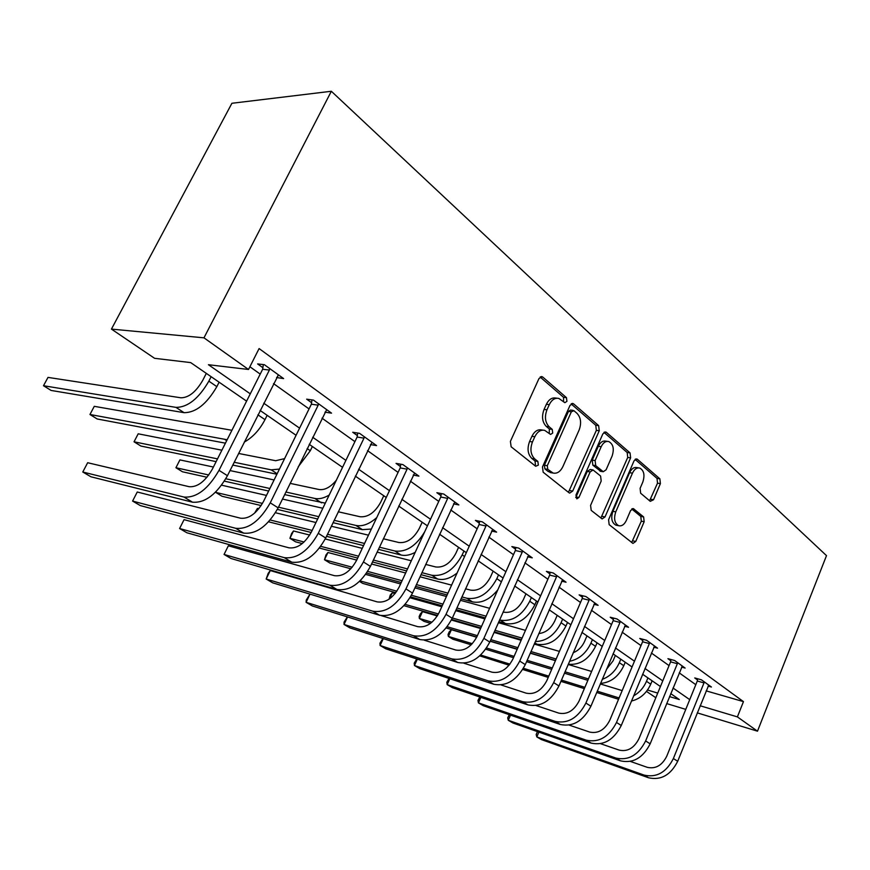<?xml version="1.0" encoding="UTF-8"?>
<svg xmlns="http://www.w3.org/2000/svg" width="870" height="870" viewBox="0 0 870 870"><rect width="100%" height="100%" fill="white"/><g stroke="black" fill="none" stroke-linecap="round" stroke-linejoin="round"><path stroke-width="1.3" d="M566.925 401.353L566.457 397.644L542.815 377.101L541.999 376.645L538.976 378.57L510.396 441.384L511.147 446.788L535.681 466.266L538.345 465.102L537.856 461.415L534.745 458.925C530.624 454.716 529.863 449.05 532.462 441.938L534.811 436.729C537.388 431.65 540.683 429.519 544.696 430.356L550.579 434.434L552.711 433.053L552.232 429.356L549.177 426.8C545.131 422.515 544.392 416.839 546.958 409.792L549.285 404.637C551.776 399.711 554.962 397.644 558.855 398.438L564.858 402.69L566.925 401.353M563.564 401.744L563.553 397.318L540.161 377.036M534.811 465.58L535.463 464.634L534.974 460.948L531.853 458.468L534.745 458.925M549.274 433.488L549.34 428.964L546.273 426.409L549.177 426.8M650.281 501.348L653.533 499.739L660.395 483.633L659.884 478.837L637.384 459.284L636.764 458.936L634.045 460.828L608.576 519.749L609.163 524.654L632.958 543.424L635.763 541.444L644.159 521.728L643.626 516.932L633.349 508.613L630.576 510.57L626.346 520.423C624.345 524.588 621.811 526.35 618.755 525.73C614.568 523.338 613.567 518.716 615.764 511.864L632.468 473.149C634.404 469.158 636.829 467.451 639.754 468.049C643.985 470.452 645.007 475.107 642.832 482.002L640.102 488.374L640.646 493.225L650.281 501.348M706.146 690.867L743.458 701.622L737.39 716.891L757.498 731.181L826.5 555.625L331.339 91.263L231.909 103.28L111.436 329.099L154.577 358.31L190.693 362.605L246.591 401.146M743.458 701.622L259.097 348.565L248.516 369.478L203.971 337.832L331.339 91.263M599.256 430.737L598.647 425.615L573.678 403.919L572.928 403.506L570.002 405.431L542.467 466.972L543.163 472.214L569.034 492.779L569.654 493.105L572.678 491.093L599.256 430.737L596.363 430.356L595.754 425.245L571.144 403.908M606.368 432.336L630.054 452.911L630.609 457.87L605.041 516.921L602.127 518.922L591.198 510.375L590.578 505.383L601.192 481.045L600.594 476.031L593.046 469.952L590.132 471.921L578.931 497.444L576.821 498.858L575.962 495.073L602.866 433.858L605.683 431.955L606.368 432.336L604.422 432.075M249.897 366.748L260.206 374.1M273.528 383.605L309.057 408.933M322.009 418.165L354.916 441.634M367.531 450.627L398.079 472.399M410.368 481.164L438.752 501.403M450.736 509.95L477.162 528.797M488.853 537.127L513.485 554.69M524.893 562.825L547.882 579.224M559.029 587.163L580.518 602.486M591.404 610.251L611.512 624.584M622.148 632.175L640.983 645.594M651.391 653.022L669.052 665.604M679.231 672.869L695.804 684.69M276.562 377.536L283.62 378.591L264.349 364.693L257.618 363.932L262.87 367.705M324.945 412.173L331.535 413.141L313.472 400.113L306.664 399.167L311.59 402.701M370.435 444.57L376.558 445.592L359.571 433.347L352.72 432.249L357.353 435.576M413.217 475.074L418.916 476.129L402.919 464.602L396.046 463.373L400.407 466.505M453.542 503.86L458.86 504.926L443.765 494.051L436.87 492.703L440.981 495.65M491.594 531.048L496.574 532.125L482.317 521.848L475.422 520.39L479.305 523.185M527.568 556.778L532.255 557.844L518.759 548.122L511.864 546.567L515.54 549.22M561.639 581.149L566.044 582.215L553.266 572.993L546.382 571.372L549.873 573.874M593.96 604.28L598.114 605.324L585.978 596.581L579.115 594.884L582.432 597.266M624.638 626.259L628.564 627.292L617.037 618.972L610.207 617.221L613.35 619.473M653.816 647.171L657.535 648.172L646.562 640.266L639.776 638.449L642.767 640.603M681.601 667.083L685.125 668.062L674.674 660.526L667.921 658.677L670.77 660.721M708.082 686.071L711.432 687.028L701.459 679.84L694.749 677.947L697.468 679.905M655.817 697.729L646.486 691.411M666.659 703.569L685.777 709.376M697.261 712.867L757.498 731.181M700.132 705.755L737.39 716.891M248.516 369.478L208.43 364.715L250.277 393.838M263.73 403.191L299.595 428.149M312.678 437.251L345.89 460.371M358.625 469.234L389.455 490.68M401.853 499.315L430.498 519.249M442.591 527.666L469.256 546.219M481.045 554.418L505.894 571.71M517.4 579.725L540.596 595.863M551.83 603.682L573.504 618.755M584.477 626.4L604.759 640.505M615.481 647.976L634.469 661.189M644.964 668.486L662.766 680.873M673.032 688.018L689.736 699.643M203.971 337.832L111.436 329.099M669.508 696.598L679.285 699.523L670.726 693.629M660.439 686.528L642.582 674.217M632.055 666.964L613.013 653.827M602.247 646.41L581.91 632.381M570.905 624.79L549.166 609.794M537.899 602.029L514.627 585.978M503.088 578.017L478.152 560.835M466.32 552.678L439.578 534.223M427.442 525.861L398.699 506.046M386.258 497.466L355.33 476.129M342.552 467.32L309.209 444.331M296.083 435.283L260.087 410.455M647.519 690.03L657.731 693.086M276.856 377.754L278.172 375.122M556.92 398.21L555.952 398.101C552.058 397.307 548.861 399.373 546.382 404.289L549.285 404.637M546.273 426.409C542.227 422.135 541.488 416.469 544.054 409.433L546.382 404.289M542.913 430.117L541.803 429.965C537.79 429.127 534.495 431.248 531.918 436.316L534.811 436.729M531.853 458.468C527.742 454.27 526.981 448.615 529.569 441.514L531.918 436.316M568.436 492.3L596.363 430.356M573.95 410.705L571.372 411.771L547.295 465.689L547.774 469.343L553.081 473.03C557.072 473.867 560.345 471.725 562.879 466.624L579.115 430.052C581.606 423.179 580.921 417.633 577.06 413.402L573.95 410.705M573.036 410.368L570.524 410.064L568.469 411.412L571.372 411.771M551.689 472.801L548.111 471.442L544.892 468.876L544.413 465.222L568.469 411.412M603.965 432.368L627.172 452.498L630.054 452.911M600.876 518.063L627.727 457.446L627.172 452.498M592.6 469.876L590.164 469.485L587.25 471.453L576.06 496.922L578.931 497.444M575.733 497.499L576.06 496.922M612.121 456.01C614.383 448.898 613.263 444.081 608.761 441.547C605.705 440.927 603.193 442.645 601.203 446.691L595.113 460.567L595.722 465.635L603.247 471.725L606.107 469.778L612.121 456.01M607.488 441.373L605.868 441.144C602.812 440.535 600.3 442.243 598.31 446.277L601.203 446.691M600.8 471.333L592.84 465.178L592.231 460.121L598.31 446.277M638.656 467.875L636.873 467.603C633.947 467.016 631.522 468.712 629.597 472.704L632.468 473.149M616.786 525.339L615.906 525.175C611.719 522.783 610.718 518.172 612.904 511.332L629.597 472.704M631.663 542.532L641.31 521.184L640.777 516.399L631.75 508.983M649.586 500.761L657.524 483.165L657.013 478.38L635.089 459.36M206.31 373.382L202.743 380.342C195.989 391.924 188.714 397.742 180.906 397.797L48.002 377.395L43.5 385.725L175.979 407.377C187.681 407.388 198.643 398.645 208.854 381.158L211.127 376.699M43.5 385.725L51.112 390.445L184.038 412.663C195.772 412.728 206.701 404.05 216.847 386.639L219.109 382.202M269.613 368.488L269.385 370.044L262.653 369.261L212.454 468.93C205.298 481.36 197.544 487.287 189.203 486.711L87.663 462.72L82.781 472.018L183.972 497.042C196.5 498.01 208.18 489.114 219.012 470.344L269.385 370.044M82.781 472.018L90.958 476.793L192.487 502.186C205.037 503.208 216.684 494.377 227.451 475.694L278.454 374.861M262.653 369.261L263.327 364.584M244.263 442.09C252.702 437.403 259.608 429.921 264.98 419.655L267.144 415.327M231.92 430.28L94.275 406.333L89.958 414.49L227.157 439.741M89.958 414.49L97.179 418.97L225.428 443.167M298.258 466.733L310.296 450.736L312.363 446.506M284.599 458.62L275.692 460.719L238.576 453.455M221.893 450.192L138.189 433.804L134.045 441.797L217.533 458.871M234.16 462.264L271.19 469.844L279.444 469.093M134.045 441.797L140.897 446.038L216.13 461.633M232.758 465.08L276.91 474.237M318.398 403.669L318.181 405.17L311.373 404.202L263.599 501.283C256.737 513.354 249.092 519.009 240.664 518.237L137.253 492.007L132.588 501.076L235.694 528.297C248.341 529.558 259.858 521.065 270.244 502.838L318.181 405.17M137.253 492.007L132.588 501.076L140.298 505.579L243.676 533.125C256.345 534.419 267.84 526.002 278.15 507.852L326.696 409.639M311.373 404.202L312.004 399.906M364.204 436.686L363.986 438.154L357.135 437.034L311.58 531.635C304.989 543.369 297.453 548.774 288.971 547.828L184.07 519.651L179.601 528.514L284.229 557.626C296.974 559.138 308.328 551.036 318.289 533.31L363.986 438.154M184.07 519.651L179.601 528.514L186.887 532.766L291.733 562.161C304.489 563.716 315.821 555.669 325.706 538.019L372.001 442.308M357.135 437.034L357.722 433.053M336.331 480.229C330.546 487.189 324.793 490.288 319.072 489.527L290.123 483.361M274.104 479.957L230.006 470.572M213.411 467.038L179.916 459.904L175.925 467.734L208.756 474.987M206.984 477.249L182.45 471.768L175.925 467.734L179.916 459.904M225.798 478.761L269.896 488.505M285.882 492.039L314.766 498.434C319.083 499.315 323.89 498.184 329.197 495.041M224.373 481.143L268.645 491.039M284.62 494.617L325.293 503.154M383.768 495.748L380.777 502.066C374.981 512.506 368.086 517.4 360.082 516.747L338.267 511.777M322.835 508.265L282.445 499.054M266.492 495.421L221.6 485.188M216.238 491.474L215.771 492.409L262.468 503.415M278.476 507.188L318.779 516.682M334.178 520.314L355.95 525.447C362.475 526.72 369.413 524.088 376.775 517.574M215.977 491.746L215.771 492.409L221.98 496.248L261.152 505.568M277.345 509.418L317.659 519.009M333.058 522.674L362.344 529.645L371.359 529.047M422.178 522.228L419.307 528.416C413.718 538.606 406.91 543.304 398.906 542.521L383.355 538.769M368.467 535.18L331.35 526.23M315.973 522.522L275.453 512.745M258.825 508.732L257.433 508.395L255.508 512.31M254.584 513.148L257.433 508.395M270.189 519.999L312.156 530.439M327.512 534.256L364.563 543.467M379.418 547.165L394.936 551.025C406.192 552.385 416.121 545.968 424.712 531.777M268.58 521.815L311.155 532.483M326.522 536.333L363.551 545.61M378.406 549.34L400.994 554.995C405.322 556.017 410.064 555.125 415.207 552.33M407.28 467.745L407.073 469.169L400.189 467.908L356.678 560.171C350.349 571.59 342.921 576.756 334.395 575.668L228.342 545.794L224.058 554.451L329.871 585.205C342.671 586.946 353.862 579.192 363.432 561.955L407.073 469.169M228.342 545.794L224.058 554.451L230.963 558.475L336.929 589.479C349.751 591.241 360.909 583.542 370.413 566.381L414.62 473.041M400.189 467.908L400.744 464.21M447.887 497.02L447.68 498.39L440.775 497.02L399.156 587.032C393.066 598.158 385.747 603.106 377.199 601.888L270.276 570.557L266.166 579.018L372.871 611.197C385.704 613.122 396.731 605.694 405.942 588.914L447.68 498.39M270.276 570.557L268.156 573.406L266.166 579.018L272.712 582.835L379.527 615.221C392.37 617.178 403.365 609.794 412.521 593.079L454.803 502.012M440.775 497.02L441.297 493.573M486.21 524.643L486.004 525.98L479.098 524.512L439.23 612.382C433.358 623.225 426.148 627.966 417.589 626.628L381.31 615.634M413.446 635.72L419.742 639.515L312.319 605.944L306.109 602.323L306.283 600.039L309.981 594.134L306.109 602.323L413.446 635.72C426.289 637.819 437.153 630.685 446.027 614.34L486.004 525.98M419.742 639.515C432.586 641.647 443.417 634.567 452.237 618.276L492.746 529.362M479.098 524.512L479.598 521.271M522.435 550.775L522.239 552.069L515.344 550.503L477.097 636.34C471.431 646.899 464.33 651.467 455.782 650.031L424.332 640.211M347.543 616.961L344.031 624.453L451.802 658.894C464.634 661.146 475.335 654.294 483.894 638.352L522.239 552.069M347.347 616.895L344.052 622.137L344.031 624.453L349.936 627.89L457.761 662.494C470.583 664.767 481.262 657.959 489.766 642.082L528.634 555.234M515.344 550.503L515.812 547.458M556.746 575.505L556.55 576.766L549.677 575.124L512.93 659.003C507.46 669.313 500.457 673.706 491.941 672.173L463.906 663.212M383.278 638.591L380.103 645.496L488.124 680.84C500.924 683.222 511.462 676.632 519.716 661.08L556.55 576.766M382.898 638.471L379.983 643.158L380.103 645.496L385.714 648.77L493.758 684.255C506.557 686.647 517.063 680.101 525.284 664.615L562.618 579.735M549.677 575.124L550.123 572.253M589.284 598.962L589.088 600.191L582.237 598.484L546.893 680.492C541.608 690.552 534.713 694.782 526.219 693.183L501.033 684.94M417.339 659.155L414.446 665.528L522.555 701.655C535.311 704.135 545.686 697.794 553.668 682.624L589.088 600.191M416.752 658.96L414.196 663.168L414.446 665.528L419.797 668.649L527.905 704.885C540.651 707.386 551.004 701.089 558.953 685.962L594.852 602.975M582.237 598.484L582.661 595.765M620.179 621.234L619.995 622.431L613.165 620.669L579.137 700.894C574.015 710.714 567.229 714.792 558.779 713.117L536.05 705.537M449.823 678.72L447.18 684.636L555.245 721.404C567.947 723.992 578.158 717.88 585.891 703.058L619.995 622.431M449.029 678.448L446.821 682.254L447.18 684.636L452.28 687.615L560.323 724.482C573.015 727.081 583.204 721.002 590.904 706.233L625.465 625.051M613.165 620.669L613.567 618.081M649.553 642.419L649.368 643.582L642.582 641.766L609.783 720.273C604.813 729.876 598.136 733.812 589.729 732.083L569.165 725.101M480.849 697.359L478.424 702.862L586.315 740.185C598.951 742.86 609.011 736.955 616.504 722.47L649.368 643.582M479.838 697.011L477.956 700.47L478.424 702.862L483.296 705.7L591.154 743.111C603.78 745.797 613.818 739.924 621.267 725.493L654.588 646.051M642.582 641.766L642.973 639.309M677.523 662.581L677.338 663.723L670.596 661.852L638.939 738.717C634.132 748.113 627.542 751.908 619.19 750.125L600.561 743.698M510.505 715.14L508.265 720.273L615.895 758.064C628.455 760.804 638.362 755.106 645.627 740.946L677.338 663.723M509.287 714.716L507.71 717.88L508.265 720.273L512.93 722.992L620.506 760.848C633.055 763.61 642.941 757.933 650.162 743.828L682.319 666.039M670.596 661.852L670.966 659.514M458.577 547.328L455.826 553.385C450.421 563.325 443.711 567.849 435.707 566.957L425.691 564.423M421.906 572.667L431.89 575.277C443.917 576.701 454.02 569.915 462.187 554.897L463.938 551.025M411.303 560.78L377.101 552.124M362.257 548.361L325.239 538.987M309.698 535.061L293.505 530.961L289.928 538.323L304.065 541.999M302.271 543.576L295.582 541.825L289.928 538.323L291.58 533.571L293.505 530.961M320.758 546.349L358.56 556.191M373.382 560.041L407.53 568.926M319.453 548.078L357.668 558.083M372.48 561.966L406.616 570.916M420.982 574.678L437.643 579.039C443.809 580.442 450.29 578.43 457.098 573.004M493.127 571.155L490.473 577.071C485.242 586.793 478.63 591.154 470.637 590.143L465.537 588.805M461.872 596.907L466.972 598.288C478.978 599.865 488.94 593.329 496.835 578.67L498.521 574.874M451.595 585.129L420.014 576.788M405.648 573.004L371.533 563.999M356.722 560.095L327.936 552.493L324.488 559.725L352.209 567.229M350.849 568.773L329.882 563.064L324.488 559.725L325.956 554.984L327.936 552.493M367.695 571.416L402.081 580.725M416.415 584.607L447.963 593.144M366.629 573.069L401.255 582.498M415.588 586.391L447.126 594.982M461.035 598.767L472.432 601.866C481.349 603.606 489.821 599.582 497.825 589.817M525.958 593.797L523.403 599.593C518.346 609.087 511.821 613.296 503.85 612.197L503.099 611.991M498.804 621.68L505.513 623.572C517.487 625.312 527.274 619.038 534.876 604.759L536.496 601.061M499.576 619.951L500.315 620.169C512.299 621.887 522.109 615.579 529.754 601.246L531.385 597.538M489.592 608.293L460.35 600.3M446.44 596.494L414.914 587.87M400.581 583.955L365.694 574.407M360.082 580.888L396.84 591.187M411.445 595.276L442.982 604.106M456.87 608L486.08 616.178M359.527 581.421L362.67 583.368L395.785 592.688M410.575 596.853L442.232 605.759M456.119 609.663L485.319 617.885M557.202 615.34L554.745 621.017C550.993 628.597 545.686 632.784 538.813 633.556M534.485 643.495L536.997 644.224C548.926 646.084 558.573 640.026 565.946 626.063L567.512 622.452M535.333 641.549C546.284 641.299 554.864 635.024 561.074 622.724L562.64 619.092M525.48 630.369L498.358 622.702M484.862 618.896L455.673 610.664M441.786 606.738L410.031 597.777M395.11 593.557L392.337 592.774L389.51 598.864M389.075 599.169L390.26 595.047L392.337 592.774M405.181 604.378L438.447 613.97M452.367 617.994L481.523 626.4M494.986 630.293L522.087 638.112M403.995 605.672L437.621 615.427M451.66 619.494L480.827 627.944M494.301 631.848L521.391 639.7M586.967 635.861L584.586 641.418C582.063 646.932 578.267 650.706 573.189 652.739M568.262 664.234C579.779 665.332 588.87 659.373 595.548 646.366L597.059 642.821M569.535 661.276C578.942 659.384 586.065 653.348 590.904 643.18L592.416 639.624M559.432 651.402L534.234 644.083M521.141 640.276L494.051 632.414M480.588 628.51L451.399 620.027M437.305 615.938L422.483 611.643L419.362 618.472L431.966 622.202M430.574 623.333L424.092 621.397L419.362 618.472L419.133 616.536L420.373 613.818L422.483 611.643M447.213 626.726L477.391 635.665M490.843 639.657L517.9 647.671M530.972 651.543L556.158 659.003M446.223 627.988L476.76 637.068M490.212 641.07L517.258 649.118M530.341 653.011L555.517 660.493M615.351 655.436L613.056 660.885L606.433 669.432M600.539 683.396C610.729 682.58 618.483 676.697 623.779 665.724L625.236 662.255M602.247 679.35C609.913 676.49 615.612 670.933 619.342 662.679L620.81 659.199M591.622 671.455L568.164 664.473M555.43 660.689L530.254 653.196M517.182 649.303L490.136 641.255M476.673 637.242L451.389 629.717L448.365 636.427L472.29 643.691M471.203 644.811L452.9 639.232L448.365 636.427L448.039 634.48L449.246 631.794L451.389 629.717M486.526 648.009L514.083 656.371M527.144 660.33L552.298 667.964M565.011 671.825L588.446 678.937M485.699 649.227L513.507 657.687M526.567 661.668L551.71 669.324M564.423 673.195L587.859 680.329M631.435 701.035C640.102 698.969 646.54 693.368 650.727 684.211L652.141 680.808M633.577 695.869C639.396 692.607 643.702 687.757 646.497 681.308L647.911 677.893M622.18 690.595L600.3 683.95M480.675 655.045L509.961 664.125M523.435 668.301L548.763 676.153M561.465 680.09L584.879 687.343M597.255 691.182L619.103 697.947M479.762 655.871L509.091 665.224M522.74 669.476L548.231 677.404M560.932 681.351L584.336 688.627M596.711 692.476L618.559 699.262M704.178 681.797L703.993 682.906L697.294 681.014L666.714 756.291C662.048 765.48 655.567 769.156 647.258 767.329L630.369 761.413M538.867 732.127L536.812 736.923L644.094 775.094C656.567 777.91 666.322 772.397 673.369 758.542L703.993 682.906M537.453 731.626L536.17 734.53L536.812 736.923L541.27 739.533L648.487 777.747C660.95 780.575 670.683 775.083 677.697 761.283L708.745 685.092M697.294 681.014L697.653 678.763M563.553 397.318L566.457 397.644M534.974 460.948L537.856 461.415M549.34 428.964L552.232 429.356M544.054 409.433L546.958 409.792M529.569 441.514L532.462 441.938M540.433 376.862L542.815 377.101M569.807 490.582L572.678 491.093M571.525 403.669L573.678 403.919M595.754 425.245L598.647 425.615M544.413 465.222L547.295 465.689M544.892 468.876L547.774 469.343M548.111 471.442L550.993 471.921M627.727 457.446L630.609 457.87M602.181 516.378L605.041 516.921M587.25 471.453L590.132 471.921M592.231 460.121L595.113 460.567M592.84 465.178L595.722 465.635M599.745 470.92L602.627 471.388M612.904 511.332L615.764 511.864M632.37 508.645L633.915 508.917M640.777 516.399L643.626 516.932M641.31 521.184L644.159 521.728M632.914 540.868L635.763 541.444M635.633 459.023L637.384 459.284M657.013 478.38L659.884 478.837M657.524 483.165L660.395 483.633M650.673 499.239L653.533 499.739M208.854 381.158L216.847 386.639M175.979 407.377L184.038 412.663M219.012 470.344L227.451 475.694M183.972 497.042L192.487 502.186M257.911 414.805L264.98 419.655M225.004 439.546L226.7 440.655M307.143 448.572L310.296 450.736M271.19 469.844L277.149 473.748M270.244 502.838L278.15 507.852M235.694 528.297L243.676 533.125M318.289 533.31L325.706 538.019M284.229 557.626L291.733 562.161M314.766 498.434L321.53 502.86M355.95 525.447L362.344 529.645M394.936 551.025L400.994 554.995M363.432 561.955L370.413 566.381M329.871 585.205L336.929 589.479M405.942 588.914L412.521 593.079M372.871 611.197L379.527 615.221M446.027 614.34L452.237 618.276M483.894 638.352L489.766 642.082M451.802 658.894L457.761 662.494M519.716 661.08L525.284 664.615M488.124 680.84L493.758 684.255M553.668 682.624L558.953 685.962M522.555 701.655L527.905 704.885M585.891 703.058L590.904 706.233M555.245 721.404L560.323 724.482M616.504 722.47L621.267 725.493M586.315 740.185L591.154 743.111M645.627 740.946L650.162 743.828M615.895 758.064L620.506 760.848M462.187 554.897L464.569 556.539M431.89 575.277L437.643 579.039M496.835 578.67L501.403 581.802M466.972 598.288L472.432 601.866M529.754 601.246L534.876 604.759M500.315 620.169L505.513 623.572M561.074 622.724L565.946 626.063M534.8 642.778L536.997 644.224M590.904 643.18L595.548 646.366M619.342 662.679L623.779 665.724M646.497 681.308L650.727 684.211M673.369 758.542L677.697 761.283M644.094 775.094L648.487 777.747M541.325 376.579L541.999 376.645M572.351 403.441L572.928 403.506M550.199 472.551L553.081 473.03M600.376 471.268L603.247 471.725M615.906 525.175L618.755 525.73"/></g></svg>

